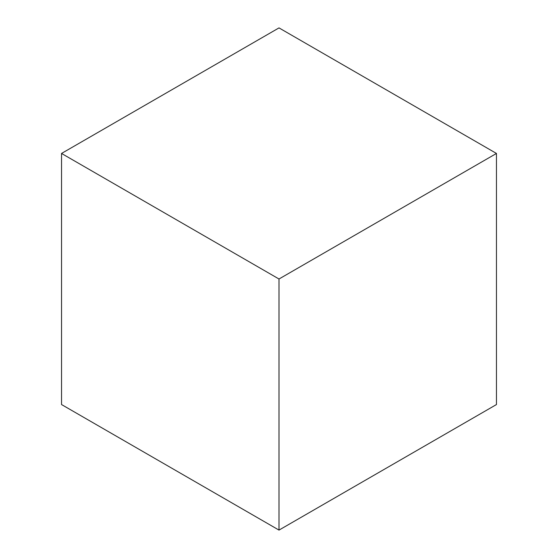 <?xml version="1.0" encoding="UTF-8"?>
<svg xmlns="http://www.w3.org/2000/svg" width="558" height="558" viewBox="0 0 558 558"><rect width="100%" height="100%" fill="white"/><g stroke="black" fill="none" stroke-linecap="round" stroke-linejoin="round"><path stroke-width="0.84" d="M61.54 153.45L61.54 404.55L279 530.1L496.46 404.55L496.46 153.45L279 27.9L61.54 153.45L279 279L279 530.1M496.46 153.45L279 279"/></g></svg>
